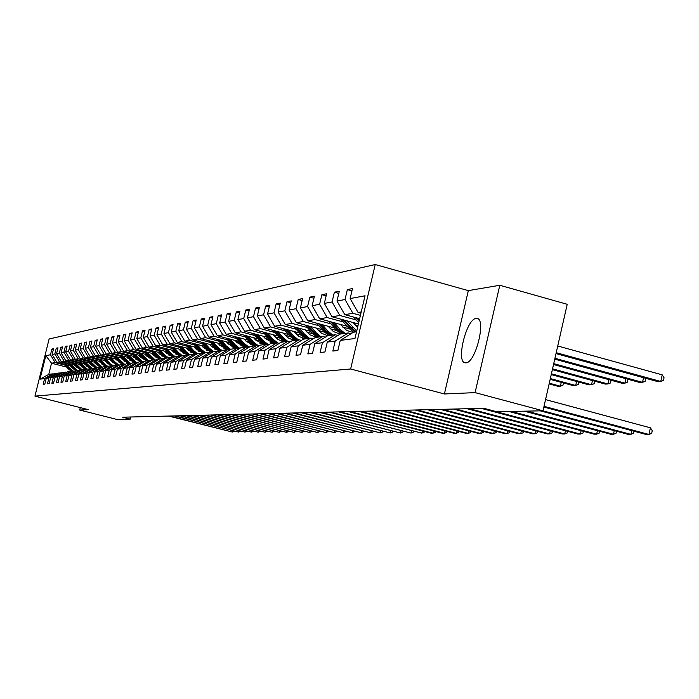 <?xml version="1.0" encoding="UTF-8"?>
<svg xmlns="http://www.w3.org/2000/svg" width="699" height="699" viewBox="0 0 699 699"><rect width="100%" height="100%" fill="white"/><g stroke="black" fill="none" stroke-linecap="round" stroke-linejoin="round"><path stroke-width="1.05" d="M465.884 362.816C475.678 363.192 486.722 317.975 476.744 318.429L476.124 318.447C466.285 318.761 455.582 362.921 465.385 362.816L465.884 362.816M375.223 264.537L49.105 338.989L34.95 396.132L350.636 368.993L375.223 264.537L468.321 290.627L444.407 393.974L475.093 392.62L499.802 285.271L468.321 290.627M499.802 285.271L567.212 304.292L543.009 410.794L475.093 392.62M66.685 367.115L51.534 363.218L48.773 374.384L52.364 373.886L44.596 378.57L43.181 384.293L44.815 384.101L46.239 378.351L48.904 378.01L47.471 383.795L49.148 383.602L50.59 377.792L53.307 377.443L51.866 383.297L53.578 383.096L55.029 377.224L57.816 376.857L56.357 382.781L58.113 382.58L59.572 376.63L62.429 376.263L60.953 382.257L62.744 382.047L64.229 376.036L67.139 375.66L65.654 381.715L67.488 381.505L68.983 375.415L71.971 375.031L70.459 381.165L72.338 380.946L73.858 374.795L76.916 374.393L75.387 380.597L77.309 380.378L78.847 374.148L81.975 373.747L80.429 380.02L82.403 379.793L83.95 373.484L87.157 373.074L85.601 379.426L87.62 379.19L89.184 372.812L92.469 372.392L90.896 378.814L92.967 378.578L94.548 372.121L97.912 371.685L96.322 378.194L98.445 377.949L100.044 371.414L103.496 370.968L101.879 377.556L104.064 377.303L105.68 370.68L109.227 370.225L107.585 376.901L109.822 376.647L111.464 369.937L115.099 369.465L113.448 376.228L115.737 375.966L117.397 369.168L121.128 368.688L119.45 375.538L121.801 375.267L123.487 368.382L127.314 367.892L125.619 374.83L128.039 374.559L129.743 367.578L133.675 367.071L131.954 374.105L134.435 373.816L136.165 366.748L140.202 366.232L138.463 373.362L141.015 373.065L142.762 365.9L146.912 365.359L145.147 372.593L147.777 372.287L149.542 365.027L153.815 364.476L152.032 371.798L154.724 371.492L156.515 364.127L160.91 363.559L159.101 370.994L161.88 370.671L163.688 363.2L168.206 362.615L166.379 370.155L169.237 369.832L171.072 362.248L175.729 361.645L173.868 369.299L176.812 368.958L178.673 361.261L183.461 360.649L181.583 368.408L184.615 368.067L186.502 360.256L191.439 359.618L189.534 367.499L192.653 367.141L194.575 359.216L199.661 358.552L197.73 366.556L200.945 366.189L202.885 358.141L208.136 357.46L206.17 365.586L209.49 365.21L211.465 357.032L216.882 356.333L214.89 364.59L218.315 364.196L220.316 355.887L225.899 355.171L223.89 363.559L227.428 363.148L229.455 354.708L235.222 353.965L233.178 362.493L236.83 362.073L238.892 353.493L244.851 352.724L242.78 361.392L246.555 360.955L248.643 352.235L254.812 351.44L252.706 360.256L256.612 359.802L258.735 350.933L265.113 350.112L262.973 359.076L267.009 358.613L269.167 349.587L275.773 348.731L273.597 357.853L277.783 357.372L279.967 348.189L286.808 347.307L284.598 356.595L288.94 356.097L291.16 346.748L298.255 345.83L296.009 355.284L300.5 354.769L302.763 345.254L310.111 344.301L307.831 353.93L312.497 353.388L314.795 343.698L322.422 342.711L320.107 352.514L324.948 351.964L327.281 342.082L335.205 341.06L332.846 351.055L337.879 350.479L340.256 340.413L354.97 338.508L365.035 295.773L350.129 298.569L352.497 288.547L347.368 289.578L351.955 290.845M44.596 378.57L40 379.164L45.828 355.634L50.485 354.76L51.901 349.046L53.395 349.439M347.368 289.578L345.018 299.53L336.997 301.033L339.321 291.195L334.384 292.191L332.069 301.959L324.345 303.41L326.634 293.755L321.881 294.707L319.6 304.292L312.156 305.69L314.41 296.21L309.823 297.136L307.586 306.546L300.404 307.892L302.623 298.587L298.202 299.469L296 308.722L289.071 310.024L291.247 300.876L286.983 301.732L284.816 310.819L278.123 312.077L280.273 303.086L276.149 303.908L274.017 312.846L267.551 314.052L269.665 305.218L265.681 306.022L263.584 314.803L257.337 315.974L259.416 307.28L255.563 308.058L253.492 316.691L247.446 317.827L249.499 309.273L245.777 310.024L243.733 318.526L237.887 319.618L239.906 311.204L236.297 311.929L234.287 320.291L228.625 321.357L230.618 313.073L227.123 313.781L225.148 322.012L219.661 323.034L221.618 314.891L218.237 315.572L216.279 323.672L210.967 324.668L212.907 316.638L209.621 317.302L207.69 325.28L202.535 326.25L204.449 318.342L201.26 318.989L199.364 326.844L194.366 327.779L196.244 319.993L193.16 320.614L191.281 328.355L186.423 329.264L188.284 321.592L185.287 322.204L183.435 329.832L178.726 330.714L180.56 323.156L177.642 323.742L175.816 331.256L171.238 332.112L173.046 324.659L170.215 325.236L168.415 332.645L163.968 333.475L165.75 326.136L163.007 326.686L161.224 333.991L156.899 334.804L158.664 327.56L155.982 328.102L154.234 335.302L150.023 336.097L151.762 328.949L149.158 329.474L147.428 336.577L143.33 337.346L145.051 330.295L142.517 330.81L140.805 337.818L136.821 338.569L138.524 331.614L136.052 332.112L134.365 339.032L130.486 339.758L132.163 332.89L129.761 333.379L128.092 340.203L124.308 340.92L125.969 334.139L123.627 334.611L121.975 341.357L118.297 342.047L119.931 335.354L117.65 335.817L116.025 342.466L112.434 343.139L114.051 336.542L111.831 336.988L110.215 343.558L106.72 344.214L108.319 337.696L106.152 338.133L104.562 344.616L101.145 345.262L102.727 338.814L100.612 339.242L99.04 345.656L95.711 346.276L97.266 339.915L95.204 340.334L93.649 346.669L90.398 347.272L91.945 340.99L89.935 341.392L88.389 347.648L85.217 348.242L86.746 342.029L84.78 342.431L83.26 348.609L80.167 349.194L81.678 343.052L79.756 343.445L78.244 349.552L75.221 350.12L76.715 344.057L74.845 344.432L73.351 350.47L70.398 351.029L71.875 345.026L70.04 345.393L68.572 351.37L65.68 351.912L67.148 345.979L65.356 346.337L63.897 352.244L61.066 352.777L62.517 346.914L60.769 347.263L59.328 353.1L56.567 353.615L58 347.822L56.287 348.163L54.854 353.939L52.154 354.445L53.57 348.714L51.901 349.046M543.009 410.794L496.736 411.728L483.874 408.303L122.692 417.198L130.276 419.12L130.792 417.006M46.239 378.351L54.041 373.659L57.676 373.519M77.668 367.709L76.846 367.499M70.774 365.935L56.837 362.344L59.564 361.89L69.402 364.424M76.296 366.206L75.317 365.953M56.75 373.283L48.904 378.01M52.154 354.445L56.837 362.344M54.854 353.939L59.564 361.89M50.59 377.792L58.471 373.048L62.194 372.908M82.491 367.071L81.608 366.844M75.431 365.245L61.294 361.601L64.09 361.138L74.033 363.707M81.075 365.525L80.027 365.254M61.241 372.663L53.307 377.443M56.567 353.615L61.294 361.601M59.328 353.1L64.09 361.138M55.029 377.224L62.997 372.418L66.807 372.279M87.419 366.416L86.475 366.171M80.193 364.546L65.855 360.85L68.712 360.378L78.76 362.973M85.968 364.834L84.85 364.546M65.837 372.025L57.816 376.857M61.066 352.777L65.855 360.85M63.897 352.244L68.712 360.378M59.572 376.63L67.628 371.781L71.525 371.632M92.46 365.743L91.464 365.49M85.068 363.838L70.512 360.072L73.439 359.592L83.6 362.222M90.975 364.127L89.787 363.821M70.529 371.379L62.429 376.263M65.68 351.912L70.512 360.072M68.572 351.37L73.439 359.592M64.229 376.036L72.364 371.125L76.348 370.977M97.624 365.061L96.558 364.791M90.049 363.104L75.282 359.286L78.271 358.788L88.555 361.453M96.104 363.401L94.837 363.078M75.335 370.715L67.139 375.66M70.398 351.029L75.282 359.286M73.351 350.47L78.271 358.788M68.983 375.415L77.213 370.453L81.294 370.295M102.91 364.371L101.783 364.074M95.151 362.362L80.167 358.473L83.225 357.967L93.622 360.667M101.346 362.667L100.001 362.318M80.254 370.033L71.971 375.031M75.221 350.12L80.167 358.473M78.244 349.552L83.225 357.967M73.858 374.795L82.176 369.762L86.353 369.605M108.336 363.655L107.13 363.34M100.376 361.593L85.156 357.652L88.292 357.128L98.804 359.854M106.72 361.907L105.296 361.54M85.287 369.334L76.916 374.393M80.167 349.194L85.156 357.652M83.26 348.609L88.292 357.128M78.847 374.148L87.261 369.063L91.534 368.906L87.122 366.101L90.293 368.644M113.885 362.93L112.609 362.598M105.732 360.815L90.276 356.805L93.483 356.272L104.116 359.033M112.233 361.138L110.713 360.745M90.451 368.618L81.975 373.747M85.217 348.242L90.276 356.805M88.389 347.648L93.483 356.272M83.95 373.484L92.46 368.347L96.846 368.181M119.573 362.187L118.227 361.837M111.211 360.011L95.51 355.931L98.795 355.389L109.56 358.185M117.869 360.343L116.261 359.933M95.728 367.892L87.157 373.074M90.398 347.272L95.51 355.931M93.649 346.669L98.795 355.389M89.184 372.812L97.799 367.604L102.281 367.438M125.409 361.427L123.976 361.051M116.829 359.19L100.874 355.048L104.247 354.489L115.134 357.32M123.653 359.539L121.949 359.094M101.145 367.141L92.469 372.392M95.711 346.276L100.874 355.048M99.04 345.656L104.247 354.489M94.548 372.121L103.26 366.853L107.864 366.678M131.403 360.649L129.883 360.256M122.587 358.351L106.379 354.14L109.83 353.563L120.848 356.438M129.586 358.709L127.786 358.238M106.685 366.372L97.912 371.685M101.145 345.262L106.379 354.14M104.562 344.616L109.83 353.563M100.044 371.414L108.861 366.075L113.579 365.9L108.878 362.938L104.701 358.325M137.546 359.854L135.929 359.435M128.485 357.495L112.015 353.205L115.553 352.619L126.711 355.529M135.667 357.862L133.762 357.364M112.373 365.586L103.496 370.968M106.72 344.214L112.015 353.205M110.215 343.558L115.553 352.619M105.68 370.68L114.601 365.28L119.442 365.105M143.845 359.041L142.142 358.596M134.54 356.612L117.79 352.244L121.425 351.641L132.723 354.594M141.906 356.988L139.896 356.464M118.21 364.782L109.227 370.225M112.434 343.139L117.79 352.244M116.025 342.466L121.425 351.641M111.464 369.937L120.49 364.467L125.453 364.284M150.329 358.211L148.52 357.739M140.752 355.712L123.723 351.265L127.445 350.645L138.883 353.633M148.31 356.097L146.187 355.546M124.195 363.952L115.099 369.465M118.297 342.047L123.723 351.265M121.975 341.357L127.445 350.645M117.397 369.168L126.536 363.629L131.63 363.445M156.978 357.364L155.064 356.866M147.122 354.786L129.804 350.26L133.623 349.622L145.209 352.654M154.881 355.188L152.644 354.603M130.329 363.104L121.128 368.688M124.308 340.92L129.804 350.26M128.092 340.203L133.623 349.622M123.487 368.382L132.74 362.772L137.974 362.58M163.811 356.49L161.792 355.966M153.666 353.834L136.043 349.22L139.966 348.574L151.7 351.649M161.635 354.253L159.276 353.633M136.637 362.231L127.314 367.892M130.486 339.758L136.043 349.22M134.365 339.032L139.966 348.574M129.743 367.578L139.101 361.89L144.483 361.698M170.844 355.599L168.704 355.04M160.394 352.864L142.456 348.163L146.484 347.49L158.367 350.61M168.573 353.292L166.082 352.637M143.112 361.339L133.675 367.071M136.821 338.569L142.456 348.163M140.805 337.818L146.484 347.49M136.165 366.748L145.645 360.99L151.167 360.789M178.07 354.69L175.816 354.096M167.297 351.868L149.036 347.071L153.177 346.381L165.217 349.552M175.711 352.305L173.081 351.614M149.761 360.413L140.202 366.232M143.33 337.346L149.036 347.071M147.428 336.577L153.177 346.381M142.762 365.9L152.365 360.055L158.044 359.854M185.506 353.755L183.121 353.135M174.392 350.837L155.798 345.953L160.054 345.245L172.26 348.46M183.042 351.291L180.272 350.566M156.593 359.469L146.912 365.359M150.023 336.097L155.798 345.953M154.234 335.302L160.054 345.245M149.542 365.027L159.276 359.103L163.618 358.5L165.113 358.893M193.16 352.803L190.644 352.139M181.688 349.788L162.753 344.799L167.122 344.074L179.494 347.333M190.582 350.251L187.664 349.483M163.618 358.5L153.815 364.476M156.899 334.804L162.753 344.799M161.224 333.991L167.122 344.074M156.515 364.127L166.379 358.115L170.844 357.504L172.382 357.905M201.05 351.824L198.394 351.125M189.193 348.705L169.901 343.62L174.4 342.868L186.939 346.18M198.35 349.185L195.274 348.382M170.844 357.504L160.91 363.559M163.968 333.475L169.901 343.62M168.415 332.645L174.4 342.868M163.688 363.2L173.684 357.11L178.28 356.473L179.861 356.883M209.176 350.828L206.371 350.085M196.917 347.586L177.249 342.396L181.88 341.628L194.593 344.991M206.336 348.093L203.094 347.237M178.28 356.473L168.206 362.615M171.238 332.112L177.249 342.396M175.816 331.256L181.88 341.628M171.072 362.248L181.198 356.071L185.934 355.415L187.559 355.835M217.555 349.797L214.593 349.019M204.868 346.442L184.816 341.147L189.578 340.352L202.474 343.768M214.567 346.966L211.159 346.066M185.934 355.415L175.729 361.645M178.726 330.714L184.816 341.147M183.435 329.832L189.578 340.352M178.673 361.261L188.94 354.996L193.815 354.323L195.493 354.76M226.205 348.749L223.068 347.919M213.055 345.271L192.601 339.854L197.511 339.041L210.591 342.51M223.051 345.813L219.451 344.86M193.815 354.323L183.461 360.649M186.423 329.264L192.601 339.854M191.281 328.355L197.511 339.041M186.502 360.256L196.908 353.895L201.941 353.196L203.662 353.65M235.135 347.674L231.815 346.8M221.487 344.057L200.622 338.526L205.681 337.687L218.953 341.208M231.797 344.624L228.005 343.611M201.941 353.196L191.439 359.618M194.366 327.779L200.622 338.526M199.364 326.844L205.681 337.687M194.575 359.216L205.13 352.759L210.303 352.043L212.085 352.514M244.353 346.582L240.858 345.647M230.189 342.816L208.887 337.154L214.104 336.298L227.568 339.871M240.806 343.392L236.821 342.335M210.303 352.043L199.661 358.552M202.535 326.25L208.887 337.154M207.69 325.28L214.104 336.298M202.885 358.141L213.597 351.588L218.936 350.846L220.77 351.335M253.894 345.455L250.198 344.467M239.154 341.531L217.415 335.747L222.789 334.856L236.454 338.499M250.111 342.134L245.908 341.016M218.936 350.846L208.136 357.46M210.967 324.668L217.415 335.747M216.279 323.672L222.789 334.856M211.465 357.032L222.326 350.382L227.839 349.614L229.726 350.12M263.759 344.301L259.862 343.261M248.398 340.212L226.196 334.288L231.745 333.371L245.62 337.075M259.713 340.841L255.284 339.653M227.839 349.614L216.882 356.333M219.661 323.034L226.196 334.288M225.148 322.012L231.745 333.371M220.316 355.887L231.334 349.133L237.022 348.347L238.979 348.862M273.982 343.13L269.875 342.029M257.948 338.849L235.266 332.794L240.989 331.842L255.074 335.607M269.639 339.504L264.965 338.255M237.022 348.347L225.899 355.171M228.625 321.357L235.266 332.794M234.287 320.291L240.989 331.842M229.455 354.708L240.639 347.849L246.511 347.036L248.538 347.569M284.178 341.82L280.282 340.78M267.813 337.442L244.624 331.239L250.539 330.26L264.842 334.096M279.888 338.124L274.969 336.804M246.511 347.036L235.222 353.965M237.887 319.618L244.624 331.239M243.733 318.526L250.539 330.26M238.892 353.493L250.251 346.521L256.323 345.673L258.403 346.232M294.445 340.404L291.125 339.513M278.001 335.992L254.287 329.64L260.404 328.626L274.934 332.532M290.487 336.7L285.306 335.31M256.323 345.673L244.851 352.724M247.446 317.827L254.287 329.64M253.492 316.691L260.404 328.626M248.643 352.235L260.177 345.14L266.45 344.275L268.608 344.852M304.659 338.832L302.58 338.272M288.538 334.498L264.283 327.988L270.6 326.94L285.367 330.907M301.452 335.24L295.992 333.764M266.45 344.275L254.812 351.44M257.337 315.974L264.283 327.988M263.584 314.803L270.6 326.94M258.735 350.933L270.443 343.725L276.935 342.825L279.172 343.419M299.443 332.96L274.611 326.276L281.147 325.192L296.158 329.238M312.811 333.729L307.044 332.174M276.935 342.825L265.113 350.112M267.551 314.052L274.611 326.276M274.017 312.846L281.147 325.192M269.167 349.587L281.068 342.257L287.787 341.322L290.102 341.942M310.723 331.361L285.297 324.502L292.06 323.384L307.324 327.508M324.581 332.165L318.482 330.522M287.787 341.322L275.773 348.731M278.123 312.077L285.297 324.502M284.816 310.819L292.06 323.384M279.967 348.189L292.06 340.736L299.023 339.766L301.418 340.413M322.405 329.71L296.359 322.667L303.366 321.514L318.893 325.717M336.778 330.557L330.339 328.81M299.023 339.766L286.808 347.307M289.071 310.024L296.359 322.667M296 308.722L303.366 321.514M291.16 346.748L303.453 339.155L310.662 338.159L313.152 338.823M334.515 328.006L307.813 320.771L315.074 319.574L330.872 323.855M349.439 328.897L342.624 327.045M310.662 338.159L298.255 345.83M300.404 307.892L307.813 320.771M307.586 306.546L315.074 319.574M302.763 345.254L315.258 337.521L322.737 336.49L325.315 337.18M347.071 326.241L319.696 318.805L327.219 317.564L343.296 321.933M357.94 325.917L355.363 325.218M322.737 336.49L310.111 344.301M312.156 305.69L319.696 318.805M319.6 304.292L327.219 317.564M314.795 343.698L327.499 335.826L335.267 334.76L337.94 335.476M358.404 323.952L332.008 316.769L339.819 315.476L356.184 319.932M335.267 334.76L322.422 342.711M324.345 303.41L332.008 316.769M332.069 301.959L339.819 315.476M327.281 342.082L340.203 334.07L348.268 332.96L351.047 333.711M359.636 318.7L344.79 314.646L352.899 313.309L360.422 315.363M348.268 332.96L335.205 341.06M336.997 301.033L344.79 314.646M345.018 299.53L352.899 313.309M340.256 340.413L353.406 332.243L356.551 331.815M360.929 313.231L358.071 312.453L361.234 311.929M350.129 298.569L358.071 312.453M80.289 407.604L79.686 410.033L116.724 419.391L130.276 419.12M79.686 410.033L88.389 409.658L34.95 396.132M444.407 393.974L350.636 368.993M52.364 373.886L53.264 374.122M73.491 368.871L72.967 368.74M71.621 366.861L70.704 366.626M64.876 365.123L55.151 362.624L51.534 363.218L45.828 355.634M48.773 374.384L40 379.164M50.485 354.76L55.151 362.624M334.384 292.191L338.797 293.405M321.881 294.707L326.127 295.878M309.823 297.136L313.921 298.255M298.202 299.469L302.151 300.553M286.983 301.732L290.801 302.772M276.149 303.908L279.836 304.913M265.681 306.022L269.246 306.983M255.563 308.058L259.006 308.984M245.777 310.024L249.106 310.924M236.297 311.929L239.521 312.803M227.123 313.781L230.251 314.62M218.237 315.572L221.26 316.385M209.621 317.302L212.557 318.089M201.26 318.989L204.108 319.749M193.16 320.614L195.921 321.357M185.287 322.204L187.97 322.912M177.642 323.742L180.246 324.432M170.215 325.236L172.749 325.909M163.007 326.686L165.462 327.342M155.982 328.102L158.376 328.731M149.158 329.474L151.482 330.085M142.517 330.81L144.78 331.405M136.052 332.112L138.262 332.689M129.761 333.379L131.91 333.939M123.627 334.611L125.715 335.162M117.65 335.817L119.686 336.35M111.831 336.988L113.815 337.503M106.152 338.133L108.083 338.639M100.612 339.242L102.5 339.74M95.204 340.334L97.047 340.815M89.935 341.392L91.726 341.863M84.78 342.431L86.536 342.886M79.756 343.445L81.468 343.891M74.845 344.432L76.514 344.869M70.04 345.393L71.682 345.822M65.356 346.337L66.955 346.756M60.769 347.263L62.333 347.665M56.287 348.163L57.816 348.565M544.023 406.329L648.952 434.463L646.007 434.446L543.857 407.063M545.552 399.61L650.428 427.832L648.952 434.463L651.669 433.319L652.263 430.671L650.428 427.832M556.011 353.589L657.794 381.619L660.756 381.479L662.233 374.865L557.741 345.988M662.233 374.865L664.05 377.766L663.465 380.405L660.756 381.479L556.221 352.68M542.808 410.794L630.874 434.359L628.043 434.341L540.196 410.846M634.019 431.231L633.574 433.231L630.874 434.359L631.713 430.619M526.775 411.117L613.451 434.254L610.716 434.245L524.259 411.169M616.544 431.266L616.125 433.153L613.451 434.254L614.255 430.654M353.677 317.075L358.674 322.781M356.071 317.73L359.059 321.147M359.303 320.107L357.591 318.141M554.744 359.155L639.646 382.467L642.512 382.336L554.945 358.281M645.474 378.22L645.186 381.278L642.512 382.336L643.543 377.696M340.885 319.181L348.705 328.102L353.65 332.208M346.966 320.841L356.743 330.985M352.96 322.466L357.608 327.324M343.192 319.81L350.26 327.875L355.214 331.999M356.202 331.859L351.248 327.735L344.651 320.203M553.529 364.502L622.145 383.288L624.906 383.157L553.722 363.655M627.92 379.251L627.562 382.126L624.906 383.157L625.911 378.692M511.319 411.431L596.631 434.158L593.993 434.14L508.889 411.484M599.681 431.3L599.279 433.074L596.631 434.158L597.418 430.689M483.542 408.312L580.397 434.062L577.855 434.053L481.227 408.373M583.403 431.327L583.027 432.996L580.397 434.062L581.157 430.724M469.326 408.662L564.713 433.974L562.249 433.957L467.098 408.723M567.675 431.344L567.317 432.926L564.713 433.974L565.447 430.75M328.547 321.208L336.202 329.919L341.06 333.956M334.41 322.807L340.16 329.343L345.044 333.406M340.308 324.406L346.573 330.339L352.995 332.497M330.767 321.811L337.696 329.701L342.571 333.746M343.524 333.615L338.648 329.57L332.174 322.195M552.359 369.631L605.264 384.083L607.929 383.961L552.542 368.827M610.987 380.23L610.559 382.938L607.929 383.961L608.899 379.662M316.647 323.165L324.135 331.676L328.914 335.634M322.309 324.703L327.953 331.116L332.759 335.101M328.102 326.267L333.397 331.536L340.081 334.148M318.788 323.751L325.577 331.466L330.374 335.433M331.291 335.302L326.494 331.335L320.151 324.118M551.24 374.577L588.96 384.852L591.529 384.73L551.415 373.79M594.631 381.182L594.133 383.725L591.529 384.73L592.464 380.588M305.166 325.052L312.488 333.362L317.189 337.259M310.627 326.529L316.175 332.829L320.902 336.743M316.324 328.067L321.47 333.196L327.901 335.773M307.228 325.612L313.886 333.161L318.595 337.058M319.487 336.935L314.768 333.03L308.547 325.961M550.157 379.33L573.197 385.595L575.688 385.472L550.331 378.578M578.816 382.091L578.274 384.494L575.688 385.472L576.596 381.479M455.599 409.002L549.554 433.887L547.177 433.869L453.441 409.055M552.472 431.362L552.131 432.856L549.554 433.887L550.262 430.776M294.069 326.87L301.243 334.996L305.874 338.823M299.347 328.294L304.808 334.48L309.456 338.325M304.956 329.806L310.015 334.838L316.341 337.372M296.07 327.412L302.588 334.804L307.228 338.631M308.093 338.517L303.445 334.681L297.337 327.752M549.117 383.908L557.968 386.302L560.38 386.197L549.283 383.183M563.446 382.938L562.931 385.228L560.38 386.197L561.253 382.344M442.318 409.326L534.892 433.799L532.586 433.791L440.239 409.378M537.767 431.379L537.444 432.786L534.892 433.799L535.574 430.802M283.348 328.626L290.373 336.577L294.934 340.334M288.451 329.998L293.816 336.079L298.403 339.854M293.973 331.483L298.945 336.429L305.175 338.919M285.279 329.142L291.684 336.385L296.245 340.151M297.075 340.037L292.505 336.271L286.503 329.474M429.483 409.649L520.703 433.721L518.475 433.703L427.465 409.693M523.534 431.397L523.236 432.725L520.703 433.721L521.367 430.82M272.986 330.321L279.871 338.106L284.362 341.794M277.914 331.649L283.2 337.617L287.708 341.33M283.357 333.108L288.25 337.958L294.384 340.413M274.856 330.819L281.129 337.923L285.629 341.619M286.433 341.514L281.933 337.8L276.035 331.143M417.05 409.955L506.967 433.642L504.809 433.625L415.101 409.998M509.754 431.405L509.475 432.655L506.967 433.642L507.605 430.837M262.955 331.964L269.709 339.583L274.13 343.209M267.726 333.24L272.925 339.111L277.975 343.104M273.082 334.672L277.905 339.443L283.943 341.855M264.764 332.444L270.924 339.399L275.354 343.043M276.131 342.938L271.701 339.286L265.908 332.75M405.018 410.252L493.66 433.563L491.563 433.546L403.122 410.296M496.412 431.414L496.141 432.594L493.66 433.563L494.28 430.855M253.248 333.545L259.871 341.007L264.222 344.581M257.87 334.786L262.99 340.553L268.643 344.825M263.147 336.193L265.174 338.482L273.833 343.253M254.995 334.017L261.05 340.832L265.41 344.415M266.162 344.31L261.802 340.728L256.105 334.314M393.354 410.531L480.763 433.485L478.736 433.476L391.519 410.584M483.472 431.423L483.219 432.532L480.763 433.485L481.366 430.864M243.846 335.083L250.338 342.396L254.628 345.909M248.32 336.28L253.361 341.951L258.709 346.049M253.519 337.661L255.511 339.915L264.056 344.607M245.541 335.537L251.483 342.222L255.782 345.752M256.769 345.795L252.208 342.117L246.616 335.817M382.056 410.811L468.26 433.415L466.285 433.397L380.273 410.855M470.934 431.423L470.689 432.48L468.26 433.415L468.837 430.881M234.742 336.569L241.111 343.733L245.34 347.193M239.075 337.722L244.038 343.305L249.089 347.228M244.196 339.085L246.162 341.295L254.576 345.918M236.384 337.005L242.221 343.576L246.459 347.045M248.119 347.455L242.92 343.471L237.424 337.285M371.09 411.082L456.124 433.345L454.21 433.328L369.369 411.126M458.762 431.432L458.535 432.419L456.124 433.345L456.692 430.89M225.908 338.01L232.164 345.035L236.332 348.443M230.111 339.129L234.995 344.624L239.774 348.373M235.161 340.465L237.092 342.641L245.305 347.176M227.498 338.43L233.239 344.878L237.948 348.591M239.154 348.757L233.92 344.782L228.503 338.7M360.457 411.344L444.346 433.275L442.493 433.266L358.779 411.388M446.949 431.432L446.731 432.366L444.346 433.275L444.896 430.89M217.337 339.399L223.479 346.293L227.594 349.649M221.417 340.483L226.231 345.891L230.757 349.491M226.397 341.811L228.293 343.943L236.227 348.382M218.883 339.81L224.528 346.145L229.761 350.094M244.161 346.529L243.706 346.826M230.146 349.867L225.183 346.049L219.862 340.072M350.129 411.597L432.917 433.205L431.108 433.197L348.504 411.641M435.486 431.432L435.276 432.314L432.917 433.205L433.45 430.899M234.357 347.919L234.82 347.595M209.027 340.754L215.065 347.517L219.346 350.959M212.985 341.802L217.73 347.132L222.011 350.575M217.896 343.104L219.766 345.21L227.42 349.544M210.521 341.156L216.07 347.368L221.041 351.169M221.408 350.942L216.716 347.281L211.474 341.4M340.107 411.851L421.803 433.144L338.526 411.886M424.345 431.432L424.153 432.262L421.803 433.144L422.327 430.907M225.838 349.151L226.31 348.827M200.954 342.064L206.887 348.705L211.727 352.418M204.798 343.087L209.482 348.329L213.536 351.623M209.639 344.362L211.482 346.433L218.866 350.68M202.413 342.449L207.865 348.565L212.575 352.209M212.942 351.981L208.494 348.469L203.33 342.693M330.365 412.087L411.012 433.083L328.836 412.122M413.52 431.432L413.336 432.209L411.012 433.083L411.519 430.907M193.116 343.34L198.944 349.858L203.811 353.563M196.847 344.327L201.469 349.491L205.427 352.715M201.627 345.586L203.444 347.621L210.565 351.772M194.532 343.716L199.897 349.718L204.37 353.222M204.728 353.004L200.508 349.631L195.432 343.952M320.902 412.323L400.518 433.022L319.408 412.358M402.991 431.423L402.816 432.165L400.518 433.022L401.008 430.907M185.506 344.581L191.229 350.977L195.86 354.542M189.132 345.533L193.684 350.618L197.59 353.799M193.841 346.774L195.633 348.784L202.5 352.838M186.878 344.939L192.164 350.846L196.402 354.21M196.751 353.991L192.749 350.758L187.743 345.166M311.693 412.55L390.313 432.961L310.242 412.585M392.751 431.423L392.593 432.113L390.313 432.961L390.793 430.907M178.105 345.778L183.732 352.069L188.127 355.494M181.626 346.704L186.117 351.719L189.971 354.856M186.275 347.936L188.04 349.902L194.672 353.869M179.433 346.127L184.641 351.938L188.669 355.162M189.062 354.978L185.209 351.85L180.281 346.354M302.746 412.768L380.387 432.899L301.33 412.803M382.79 431.414L382.641 432.069L380.387 432.899L380.85 430.907M170.905 346.949L176.445 353.126L180.622 356.42M174.331 347.849L178.761 352.785L182.561 355.878M178.918 349.054L180.665 351.003L187.052 354.865M172.199 347.289L177.319 352.995L181.155 356.097M181.679 356.001L177.878 352.916L173.02 347.499M294.034 412.978L370.715 432.847L292.654 413.013M373.1 431.414L372.96 432.026L370.715 432.847L371.169 430.907M163.898 348.076L169.35 354.157L173.335 357.32M167.236 348.958L171.605 353.825L175.362 356.874M171.762 350.147L173.483 352.06L179.643 355.843M165.165 348.408L170.207 354.035L173.955 357.067M174.497 356.997L170.748 353.956L165.96 348.626M285.55 413.188L361.304 432.795L284.213 413.223M363.663 431.405L361.304 432.795L361.75 430.907M157.083 349.185L162.456 355.162L166.24 358.203M160.333 350.033L164.641 354.839L168.354 357.844M164.807 351.213L166.502 353.1L172.435 356.787M158.315 349.509L163.286 355.04L166.982 358.037M167.515 357.958L163.811 354.961L159.092 349.71M277.293 413.397L352.139 432.733L275.991 413.424M354.463 431.397L352.139 432.733L352.576 430.907M150.451 350.26L155.737 356.132L159.381 359.085M153.614 351.081L161.53 358.788M158.026 352.244L159.704 354.105L165.418 357.705M151.648 350.575L156.541 356.018L160.193 358.971M160.709 358.902L157.057 355.94L152.408 350.767M269.255 413.59L343.209 432.69L267.979 413.625M345.507 431.388L343.209 432.69L343.628 430.907M143.994 351.3L149.193 357.084L152.793 359.994M147.07 352.113L154.89 359.705M151.43 353.248L153.081 355.083L158.586 358.596M145.156 351.606L149.979 356.971L153.588 359.889M154.095 359.819L150.477 356.901L145.899 351.798M261.417 413.782L334.506 432.637L260.177 413.817M336.778 431.379L334.506 432.637L334.917 430.899M137.694 352.322L142.823 358.01L146.379 360.885M140.691 353.109L148.415 360.605M145.008 354.236L146.633 356.044L151.928 359.461M138.83 352.619L147.157 360.78M147.646 360.71L139.555 352.803M253.772 413.974L326.022 432.585L252.566 414M328.268 431.37L326.022 432.585L326.424 430.899M131.561 353.31L136.611 358.91L140.123 361.75M134.488 354.078L142.115 361.47M138.743 355.188L140.35 356.971L145.444 360.3M132.67 353.598L140.883 361.645M141.355 361.575L133.369 353.781M246.328 414.158L317.748 432.541L245.148 414.184M319.967 431.362L317.748 432.541L318.132 430.89M125.584 354.279L130.556 359.793L134.033 362.589M128.433 355.022L135.973 362.327M132.635 356.114L139.127 361.121M126.668 354.559L134.767 362.493M135.23 362.423L127.349 354.734M239.058 414.332L309.674 432.489L237.913 414.367M311.868 431.353L309.674 432.489L310.05 430.89M119.756 355.223L128.092 363.419M122.535 355.94L129.979 363.157M126.685 357.023L132.967 361.916M120.805 355.494L128.808 363.314M129.254 363.253L121.469 355.669M231.972 414.507L301.793 432.445L230.853 414.533M303.96 431.344L301.793 432.445L302.16 430.881M114.068 356.141L122.29 364.214M116.777 356.839L124.134 363.961M120.883 357.914L126.956 362.694M115.09 356.403L122.989 364.118M123.435 364.057L115.746 356.577M225.052 414.682L294.096 432.401L223.96 414.708M296.245 431.335L294.096 432.401L294.462 430.872M108.52 357.032L116.637 365M111.158 357.722L115.064 362.038L118.734 364.922M115.221 358.779L121.102 363.454M109.516 357.294L117.318 364.904M117.747 364.843L110.154 357.46M218.298 414.848L286.59 432.358L217.232 414.874M288.713 431.318L286.59 432.358L286.94 430.872M103.103 357.905L111.115 365.76M105.68 358.578L109.542 362.842M109.699 359.618L115.379 364.188M104.081 358.159L111.779 365.673M112.198 365.612L108.878 362.938M211.701 415.005L279.251 432.314L210.661 415.031M281.348 431.309L279.251 432.314L279.6 430.864M97.816 358.762L105.724 366.512M100.333 359.408L104.142 363.629L108.022 366.582M104.3 360.439L109.795 364.904M98.769 359.006L106.37 366.416M106.912 366.433L99.372 359.164M205.261 415.171L272.086 432.27L204.239 415.197M274.165 431.3L272.086 432.27L272.427 430.855M92.644 359.592L100.455 367.237M95.108 360.23L98.882 364.389L102.587 367.255M99.031 361.243L104.343 365.603M93.579 359.836L101.093 367.15M101.993 367.359L98.244 364.485L94.173 359.985M198.962 415.32L265.078 432.227L197.966 415.346M267.132 431.292L265.078 432.227L265.41 430.846M87.602 360.404L95.317 367.945M90.005 361.025L97.292 367.91M93.884 362.03L99.013 366.285M88.511 360.64L92.722 365.289L96.217 368.015M96.934 368.128L93.116 365.228L89.088 360.789M192.81 415.477L258.237 432.192L191.841 415.494M260.264 431.274L258.237 432.192L258.56 430.837M82.674 361.2L87.122 366.101M85.016 361.802L92.119 368.548M88.86 362.798L93.815 366.949M91.761 368.766L88.1 365.961L84.125 361.575M83.565 361.427L87.725 366.014M186.799 415.625L251.544 432.148L185.847 415.643M253.554 431.266L251.544 432.148L251.858 430.829M77.851 361.968L85.496 369.387M80.149 362.563L87.069 369.177M83.95 363.55L88.729 367.595M78.725 362.196L82.832 366.722L86.501 369.526M86.72 369.387L83.207 366.669L79.275 362.335M180.91 415.765L244.991 432.113L179.984 415.791M246.983 431.257L244.991 432.113L245.305 430.82M73.142 362.729L77.475 367.499L81.04 370.234M75.387 363.305L82.133 369.788M79.144 364.275L83.758 368.224M73.989 362.947L78.052 367.421L81.573 370.129M81.792 369.998L74.531 363.087M175.161 415.905L238.586 432.078L174.252 415.931M240.561 431.239L238.586 432.078L238.892 430.82M68.537 363.471L72.81 368.181L76.427 370.924M70.73 364.039L77.379 370.426M74.452 364.992L78.891 368.836M69.367 363.681L76.759 370.723M76.969 370.601L69.891 363.821M169.534 416.045L232.321 432.043L168.642 416.071M234.27 431.231L232.321 432.043L232.618 430.811M64.028 364.196L68.257 368.845L71.726 371.51M66.178 364.747L72.757 371.073M69.856 365.699L74.138 369.439M64.841 364.406L72.058 371.309M72.268 371.186L65.356 364.537M350.26 327.875L348.705 328.102M352.812 327.508L351.248 327.735M337.696 329.701L336.202 329.919M340.16 329.343L338.648 329.57M325.577 331.466L324.135 331.676M327.953 331.116L326.494 331.335M313.886 333.161L312.488 333.362M316.175 332.829L314.768 333.03M302.588 334.804L301.243 334.996M304.808 334.48L303.445 334.681M291.684 336.385L290.373 336.577M293.816 336.079L292.505 336.271M281.129 337.923L279.871 338.106M283.2 337.617L281.933 337.8M270.924 339.399L269.709 339.583M272.925 339.111L271.701 339.286M261.05 340.832L259.871 341.007M262.99 340.553L261.802 340.728M251.483 342.222L250.338 342.396M253.361 341.951L252.208 342.117M242.221 343.576L241.111 343.733M244.038 343.305L242.92 343.471M233.239 344.878L232.164 345.035M234.995 344.624L233.92 344.782M224.528 346.145L223.479 346.293M226.231 345.891L225.183 346.049M216.07 347.368L215.065 347.517M217.73 347.132L216.716 347.281M207.865 348.565L206.887 348.705M209.482 348.329L208.494 348.469M199.897 349.718L198.944 349.858M201.469 349.491L200.508 349.631M192.164 350.846L191.229 350.977M193.684 350.618L192.749 350.758M184.641 351.938L183.732 352.069M186.117 351.719L185.209 351.85M177.319 352.995L176.445 353.126M178.761 352.785L177.878 352.916M170.207 354.035L169.35 354.157M171.605 353.825L170.748 353.956M163.286 355.04L162.456 355.162M164.641 354.839L163.811 354.961M156.541 356.018L155.737 356.132M157.869 355.826L157.057 355.94M149.979 356.971L149.193 357.084M151.272 356.778L150.477 356.901M143.592 357.897L142.823 358.01M144.842 357.713L144.073 357.827M137.362 358.805L136.611 358.91M138.585 358.622L137.834 358.736M131.29 359.688L130.556 359.793M132.478 359.513L131.753 359.618M125.366 360.544L124.658 360.649M126.528 360.378L125.82 360.483M119.59 361.383L118.9 361.488M120.726 361.217L120.027 361.322M113.954 362.204L113.282 362.3M115.064 362.038L114.383 362.143M108.459 362.999L107.795 363.096M103.085 363.777L102.447 363.873M104.142 363.629L103.496 363.725M97.843 364.546L97.213 364.633M98.882 364.389L98.244 364.485M92.722 365.289L92.111 365.376M93.736 365.14L93.116 365.228M88.703 365.874L88.1 365.961M82.832 366.722L82.246 366.809M83.793 366.582L83.207 366.669M78.052 367.421L77.475 367.499M78.996 367.281L78.419 367.368M73.378 368.093L72.81 368.181M74.295 367.962L73.736 368.041M68.808 368.757L68.257 368.845M69.708 368.626L69.149 368.714M477.697 318.692L476.744 318.429"/></g></svg>
